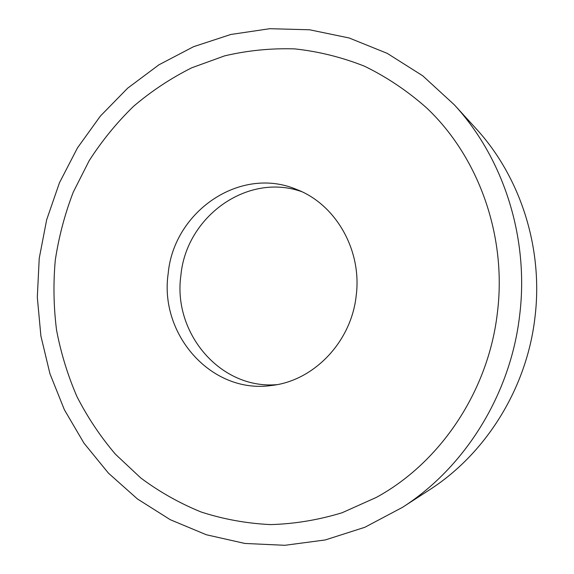 <?xml version="1.0" encoding="UTF-8"?>
<svg xmlns="http://www.w3.org/2000/svg" width="574" height="574" viewBox="0 0 574 574"><rect width="100%" height="100%" fill="white"/><g stroke="black" fill="none" stroke-linecap="round" stroke-linejoin="round"><path stroke-width="0.86" d="M497.436 312.356C488.567 390.98 440.416 462.508 376.35 497.4L342.126 512.74C318.455 519.972 294.584 523.926 270.519 524.6C246.648 523.445 223.537 519.255 201.187 512.022C179.518 503.197 159.364 491.832 140.723 477.941L115.424 454.206C100.371 436.52 87.549 417.32 76.952 396.591C67.703 375.202 60.901 353.032 56.546 330.064C53.612 306.853 53.188 283.585 55.276 260.252C58.806 236.875 64.805 214.167 73.271 192.125L89.178 160.684C101.899 140.867 116.665 122.771 133.469 106.398C151.321 91.187 170.722 78.329 191.666 67.825L224.621 55.872C247.53 50.476 270.885 48.151 294.684 48.883C318.491 51.438 341.781 57.221 364.562 66.232C386.776 77.067 407.432 90.936 426.539 107.826C478.458 156.731 506.942 235.598 497.436 312.356C488.567 390.98 440.416 462.508 376.35 497.4L342.126 512.74C318.455 519.972 294.584 523.926 270.519 524.6C246.648 523.445 223.537 519.255 201.187 512.022C179.518 503.197 159.364 491.832 140.723 477.941L115.424 454.206C100.371 436.52 87.549 417.32 76.952 396.591C67.703 375.202 60.901 353.032 56.546 330.064C53.612 306.853 53.188 283.585 55.276 260.252C58.806 236.875 64.805 214.167 73.271 192.125L89.178 160.684C101.899 140.867 116.665 122.771 133.469 106.398C151.321 91.187 170.722 78.329 191.666 67.825L224.621 55.872C247.53 50.476 270.885 48.151 294.684 48.883C318.491 51.438 341.781 57.221 364.562 66.232C386.776 77.067 407.432 90.936 426.539 107.826C478.458 156.731 506.942 235.598 497.436 312.356M276.654 384.68C219.878 389.423 172.523 332.432 180.918 275.176C186.292 216.828 247.136 172.351 301.529 191.587M168.182 273.554C173.743 211.605 240.126 165.484 296.636 189.47C335.647 204.229 362.194 250.156 356.189 295.718C351.281 342.154 313.54 381.064 271.387 385.498C211.376 394.238 159.127 334.341 168.182 273.554M454.292 104.777L475.817 128.361C520.295 176.562 543.47 247.975 534.975 317.25C526.889 388.311 485.841 453.819 429.223 490.024L402.431 507.38L364.849 527.284L325.243 539.955L284.848 545.3L244.854 543.449L206.339 534.753L170.256 519.7L137.408 498.942L108.472 473.184L83.998 443.193L64.396 409.786L49.96 373.782L40.898 335.998L37.31 297.253L39.226 258.357L46.659 219.785L59.488 182.69L77.497 147.862L100.357 116.099L127.679 88.159L158.962 64.79L193.589 46.688L230.827 34.476L269.823 28.7L309.623 29.783L349.15 37.984L387.242 53.368L422.694 75.775L454.292 104.777C503.42 157.979 529.199 237.607 519.7 314.983C510.673 394.36 464.954 467.437 402.431 507.38"/></g></svg>
